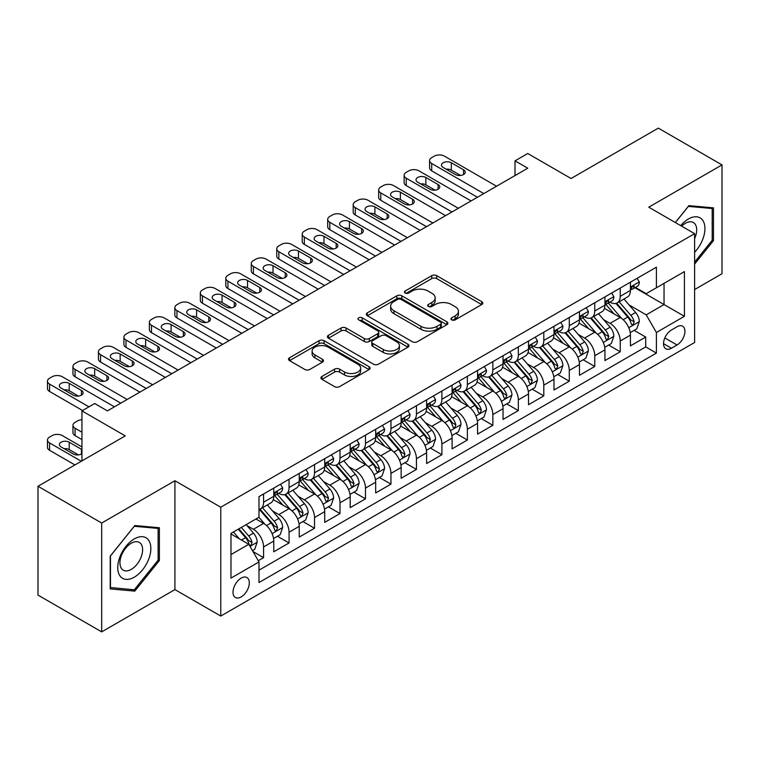 <?xml version="1.0" encoding="UTF-8"?>
<svg xmlns="http://www.w3.org/2000/svg" width="760" height="760" viewBox="0 0 760 760"><rect width="100%" height="100%" fill="white"/><g stroke="black" fill="none" stroke-linecap="round" stroke-linejoin="round"><path stroke-width="1.14" d="M451.659 319.884A2.479 1.425 0 0 0 455.154 319.884L481.726 304.551A3.534 2.042 0 0 0 482.762 303.107A3.534 2.042 0 0 0 481.726 301.663L436.715 275.671A3.534 2.042 0 0 0 431.718 275.671L405.147 291.013A2.479 1.425 0 0 0 404.424 292.02A2.479 1.425 0 0 0 405.147 293.037A2.479 1.425 0 0 0 408.642 293.037L412.081 291.051A11.314 6.536 0 0 1 428.089 291.051L431.841 293.217A11.314 6.536 0 0 1 435.157 297.834A11.314 6.536 0 0 1 431.841 302.452L428.402 304.437A2.479 1.425 0 0 0 427.68 305.453A2.479 1.425 0 0 0 428.402 306.46A2.479 1.425 0 0 0 431.898 306.46L435.337 304.475A11.314 6.536 0 0 1 451.345 304.475L455.097 306.641A11.314 6.536 0 0 1 458.413 311.258A11.314 6.536 0 0 1 455.097 315.885L451.659 317.87A2.479 1.425 0 0 0 450.927 318.877A2.479 1.425 0 0 0 451.659 319.884L451.659 317.87M241.157 596.942A11.533 6.659 120 0 0 248.691 586.777A11.533 6.659 120 0 0 246.924 577.543A11.533 6.659 120 0 0 241.157 578.113A11.533 6.659 120 0 0 233.633 588.278A11.533 6.659 120 0 0 235.4 597.512A11.533 6.659 120 0 0 241.157 596.942M321.945 376.447A3.534 2.042 0 0 0 320.91 377.891A3.534 2.042 0 0 0 321.945 379.325L334.571 386.622A3.534 2.042 0 0 0 339.568 386.622L369.075 369.588A3.534 2.042 0 0 0 370.11 368.144A3.534 2.042 0 0 0 369.075 366.7L324.064 340.708A3.534 2.042 0 0 0 319.067 340.708L289.56 357.751A3.534 2.042 0 0 0 288.524 359.195A3.534 2.042 0 0 0 289.56 360.639L304.817 369.445A3.534 2.042 0 0 0 309.814 369.445L322.44 362.149A3.534 2.042 0 0 0 323.475 360.705A3.534 2.042 0 0 0 322.44 359.262L314.877 354.891A9.462 5.462 0 0 1 312.103 351.034A9.462 5.462 0 0 1 317.946 345.99A9.462 5.462 0 0 1 328.253 347.168L357.884 364.277A9.462 5.462 0 0 1 360.658 368.144A9.462 5.462 0 0 1 354.815 373.188A9.462 5.462 0 0 1 344.508 372.001L339.568 369.151A3.534 2.042 0 0 0 334.571 369.151L321.945 376.447L321.945 379.325M694.611 289.55L722 273.733L722 164.901L658.312 128.126L571.064 178.505L527.753 153.501L515.014 160.854L527.753 168.207L107.416 410.884L94.677 403.531L81.947 410.884L81.947 460.892M101.688 523.032L101.688 631.873L174.923 589.589L174.923 480.748L101.688 523.032L38 486.267L125.248 435.888L81.947 410.884M174.923 480.748L220.78 507.224L694.611 233.652L694.611 342.494L220.78 616.056L220.78 507.224M722 164.901L648.764 207.185L694.611 233.652M412.338 341.724A3.534 2.042 0 0 0 417.335 341.724L446.842 324.691A3.534 2.042 0 0 0 447.877 323.247A3.534 2.042 0 0 0 446.842 321.803L401.831 295.811A3.534 2.042 0 0 0 396.834 295.811L367.327 312.844A3.534 2.042 0 0 0 366.291 314.288A3.534 2.042 0 0 0 367.327 315.733L412.338 341.724M359.689 320.425A2.479 1.425 0 0 1 362.197 320.767L362.197 317.832L407.959 344.251A3.534 2.042 0 0 1 408.994 345.695A3.534 2.042 0 0 1 407.959 347.139L378.452 364.173A3.534 2.042 0 0 1 373.454 364.173L328.444 338.181L328.444 335.302A3.534 2.042 0 0 0 327.408 336.747A3.534 2.042 0 0 0 328.444 338.181M328.444 335.302L341.069 328.006A3.534 2.042 0 0 1 346.075 328.006L364.325 338.542A3.534 2.042 0 0 0 369.322 338.542L377.701 333.706A3.534 2.042 0 0 0 378.736 332.262A3.534 2.042 0 0 0 377.701 330.819L358.701 319.856A2.479 1.425 0 0 1 357.969 318.839A2.479 1.425 0 0 1 359.499 317.519A2.479 1.425 0 0 1 362.197 317.832M101.688 631.873L38 595.099L38 486.267M258.295 560.718L263.577 557.669L253.004 551.57M246.99 525.587L253.394 529.283A14.411 8.322 60 0 1 263.577 546.934L273.771 541.053L273.771 551.788L289.056 542.963L277.466 536.275M272.469 510.881L278.863 514.577A14.411 8.322 60 0 1 289.056 532.228L299.24 526.338L299.24 537.082L314.526 528.257L302.936 521.559M297.939 496.175L304.342 499.871A14.411 8.322 60 0 1 314.526 517.522L324.719 511.632L324.719 522.367L340.005 513.551L328.415 506.853M323.418 481.469L329.812 485.165A14.411 8.322 60 0 1 340.005 502.806L350.198 496.926L350.198 507.661L365.484 498.836L353.885 492.147M348.897 466.763L355.291 470.449A14.411 8.322 60 0 1 365.484 488.1L375.668 482.22L375.668 492.955L390.953 484.13L379.363 477.441M374.366 452.048L380.76 455.743A14.411 8.322 60 0 1 390.953 473.394L401.147 467.514L401.147 478.249L416.433 469.423L404.842 462.735M399.845 437.342L406.239 441.037A14.411 8.322 60 0 1 416.433 458.688L426.616 452.808L426.616 463.543L441.902 454.717L430.312 448.02M425.315 422.636L431.718 426.331A14.411 8.322 60 0 1 441.902 443.983L452.095 438.092L452.095 448.837L467.381 440.012L455.791 433.314M450.794 407.93L457.188 411.625A14.411 8.322 60 0 1 467.381 429.267L477.565 423.387L477.565 434.122L492.85 425.296L481.26 418.608M476.263 393.224L482.666 396.91A14.411 8.322 60 0 1 492.85 414.561L503.044 408.68L503.044 419.416L518.329 410.59L506.739 403.902M501.742 378.518L508.136 382.204A14.411 8.322 60 0 1 518.329 399.855L528.523 393.974L528.523 404.709L543.799 395.884L532.209 389.196M527.221 363.802L533.615 367.498A14.411 8.322 60 0 1 543.799 385.149L553.992 379.269L553.992 390.003L569.278 381.178L557.688 374.481M552.691 349.096L559.084 352.792A14.411 8.322 60 0 1 569.278 370.443L579.471 364.553L579.471 375.298L594.757 366.472L583.158 359.774M578.17 334.39L584.563 338.086A14.411 8.322 60 0 1 594.757 355.737L604.941 349.847L604.941 360.582L620.226 351.766L620.226 341.022A14.411 8.322 -120 0 0 610.042 323.37L603.639 319.684M608.636 345.069L620.226 351.766M273.771 541.053A14.411 8.322 -120 0 0 263.577 523.403L255.94 518.985M299.24 526.338A14.411 8.322 -120 0 0 289.056 508.697L273.296 499.595M324.719 511.632A14.411 8.322 -120 0 0 314.526 493.981L298.775 484.889M350.198 496.926A14.411 8.322 -120 0 0 340.005 479.275L324.254 470.183M375.668 482.22A14.411 8.322 -120 0 0 365.484 464.569L349.724 455.477M401.147 467.514A14.411 8.322 -120 0 0 390.953 449.863L375.202 440.762M426.616 452.808A14.411 8.322 -120 0 0 416.433 435.157L400.672 426.056M452.095 438.092A14.411 8.322 -120 0 0 441.902 420.451L426.151 411.35M477.565 423.387A14.411 8.322 -120 0 0 467.381 405.735L451.62 396.644M503.044 408.68A14.411 8.322 -120 0 0 492.85 391.029L477.099 381.938M528.523 393.974A14.411 8.322 -120 0 0 518.329 376.323L502.578 367.232M553.992 379.269A14.411 8.322 -120 0 0 543.799 361.617L528.048 352.516M579.471 364.553A14.411 8.322 -120 0 0 569.278 346.911L553.527 337.81M604.941 349.847A14.411 8.322 -120 0 0 594.757 332.196L578.996 323.104M677.036 326.762L671.431 329.992A11.172 6.45 120 0 0 664.135 339.834A11.172 6.45 120 0 0 665.845 348.783A11.172 6.45 120 0 0 671.431 348.232L677.036 344.992A11.172 6.45 120 0 0 684.332 335.151A11.172 6.45 120 0 0 682.622 326.202A11.172 6.45 120 0 0 677.036 326.762M230.973 554.582L248.805 544.283L258.998 561.934L258.998 582.531L656.403 353.087L656.403 332.49L646.209 314.849L629.119 304.978M258.998 561.934L230.973 578.113L230.973 533.406L258.998 517.227L258.998 496.631L656.403 267.188L656.403 287.784L684.428 271.605L684.428 316.312L656.403 332.49M278.73 493.316L278.863 493.401A14.411 8.322 60 0 0 286.073 494.114L296.257 488.224A14.411 8.322 -120 0 0 299.24 481.631L299.24 473.394M304.209 478.61L304.342 478.686A14.411 8.322 60 0 0 311.543 479.398L321.736 473.518A14.411 8.322 -120 0 0 324.719 466.925L324.719 458.688M329.678 463.904L329.812 463.98A14.411 8.322 60 0 0 337.022 464.692L347.206 458.812A14.411 8.322 -120 0 0 350.198 452.219L350.198 443.983M355.158 449.198L355.291 449.274A14.411 8.322 60 0 0 362.491 449.986L372.685 444.106A14.411 8.322 -120 0 0 375.668 437.503L375.668 429.267M380.627 434.492L380.76 434.568A14.411 8.322 60 0 0 387.97 435.28L398.164 429.4A14.411 8.322 -120 0 0 401.147 422.798L401.147 414.561M406.106 419.776L406.239 419.862A14.411 8.322 60 0 0 413.44 420.574L423.633 414.684A14.411 8.322 -120 0 0 426.616 408.091L426.616 399.855M431.585 405.07L431.718 405.147A14.411 8.322 60 0 0 438.919 405.868L449.112 399.978A14.411 8.322 -120 0 0 452.095 393.385L452.095 385.149M457.055 390.365L457.188 390.44A14.411 8.322 60 0 0 464.398 391.153L474.582 385.272A14.411 8.322 -120 0 0 477.565 378.68L477.565 370.443M482.534 375.659L482.666 375.734A14.411 8.322 60 0 0 489.867 376.447L500.061 370.566A14.411 8.322 -120 0 0 503.044 363.964L503.044 355.727M508.003 360.952L508.136 361.028A14.411 8.322 60 0 0 515.346 361.741L525.531 355.86A14.411 8.322 -120 0 0 528.523 349.258L528.523 341.022M533.482 346.247L533.615 346.322A14.411 8.322 60 0 0 540.816 347.035L551.01 341.145A14.411 8.322 -120 0 0 553.992 334.552L553.992 326.315M558.952 331.531L559.084 331.607A14.411 8.322 60 0 0 566.295 332.329L576.479 326.439A14.411 8.322 -120 0 0 579.471 319.846L579.471 311.609M584.431 316.825L584.563 316.901A14.411 8.322 60 0 0 591.764 317.613L601.958 311.733A14.411 8.322 -120 0 0 604.941 305.14L604.941 296.903M258.998 570.171L645.706 346.911L645.706 337.05L630.42 345.876L630.42 335.141A14.411 8.322 -120 0 0 620.226 317.49L604.475 308.398M609.9 302.119L610.042 302.195A14.411 8.322 -120 0 0 617.244 302.908A14.411 8.322 -120 0 0 620.226 296.315L620.226 288.078M617.244 302.908L627.437 297.027A14.411 8.322 -120 0 0 630.42 290.434L630.42 282.188M263.577 493.981L263.577 502.217A14.411 8.322 60 0 1 260.594 508.82A14.411 8.322 60 0 1 258.998 509.399M260.594 508.82L270.788 502.939A14.411 8.322 -120 0 0 273.771 496.337L273.771 488.1M289.056 479.275L289.056 487.511A14.411 8.322 60 0 1 286.073 494.114M314.526 464.569L314.526 472.805A14.411 8.322 60 0 1 311.543 479.398M340.005 449.863L340.005 458.099A14.411 8.322 60 0 1 337.022 464.692M365.484 435.157L365.484 443.394A14.411 8.322 60 0 1 362.491 449.986M390.953 420.441L390.953 428.678A14.411 8.322 60 0 1 387.97 435.28M416.433 405.735L416.433 413.972A14.411 8.322 60 0 1 413.44 420.574M441.902 391.029L441.902 399.266A14.411 8.322 60 0 1 438.919 405.868M467.381 376.323L467.381 384.56A14.411 8.322 60 0 1 464.398 391.153M492.85 361.617L492.85 369.854A14.411 8.322 60 0 1 489.867 376.447M518.329 346.911L518.329 355.148A14.411 8.322 60 0 1 515.346 361.741M543.799 332.196L543.799 340.433A14.411 8.322 60 0 1 540.816 347.035M569.278 317.49L569.278 325.726A14.411 8.322 60 0 1 566.295 332.329M594.757 302.784L594.757 311.02A14.411 8.322 60 0 1 591.764 317.613M594.757 355.737L594.757 366.472M569.278 370.443L569.278 381.178M543.799 385.149L543.799 395.884M518.329 399.855L518.329 410.59M492.85 414.561L492.85 425.296M467.381 429.267L467.381 440.012M441.902 443.983L441.902 454.717M416.433 458.688L416.433 469.423M390.953 473.394L390.953 484.13M365.484 488.1L365.484 498.836M340.005 502.806L340.005 513.551M314.526 517.522L314.526 528.257M289.056 532.228L289.056 542.963M263.577 546.934L263.577 557.669M248.805 544.283L230.973 533.995M646.209 314.849L664.04 304.551L664.04 283.366L684.428 271.605M634.866 287.707L684.428 316.312M635.379 287.413L646.209 293.664L656.403 287.784M174.923 589.589L220.78 616.056M515.014 160.854L515.014 175.56M634.115 330.363L645.706 337.05M645.706 346.911L656.403 353.087M694.611 264.081L713.469 240.635L713.469 207.86L688.883 205.656L675.327 222.518M110.219 588.914L134.805 591.109L159.391 560.528L159.391 527.753L134.805 525.549L110.219 556.139L110.219 588.914M712.196 239.894L713.469 240.635M158.118 559.797L159.391 560.528M132.211 589.608L134.805 591.109M452.647 320.235L455.097 318.82A11.314 6.536 0 0 0 458.413 314.203L458.413 311.258M435.157 297.834L435.157 300.779A11.314 6.536 0 0 1 431.841 305.397L429.39 306.812M481.678 304.579L436.715 278.616A3.534 2.042 0 0 0 431.718 278.616L406.134 293.388M446.794 324.71L401.831 298.756A3.534 2.042 0 0 0 396.834 298.756L367.374 315.761M440.591 324.254A2.479 1.425 0 0 0 441.313 323.247A2.479 1.425 0 0 0 440.591 322.231L401.08 299.421A2.479 1.425 0 0 0 397.584 299.421L393.955 301.52A11.314 6.536 0 0 0 390.64 306.137A11.314 6.536 0 0 0 393.955 310.755L420.964 326.344A11.314 6.536 0 0 0 436.962 326.344L440.591 324.254L440.591 327.199A2.479 1.425 0 0 0 441.313 326.183L441.313 323.247M390.64 306.137L390.64 309.082A11.314 6.536 0 0 0 393.955 313.699L393.955 310.755M440.591 327.199L436.962 329.289A11.314 6.536 0 0 1 420.964 329.289L393.955 313.699M328.491 338.209L341.069 330.952L341.069 328.006M378.736 332.262L378.736 335.207A3.534 2.042 0 0 1 377.701 336.651L369.322 341.487A3.534 2.042 0 0 1 364.325 341.487L346.075 330.952A3.534 2.042 0 0 0 341.069 330.952M362.197 320.767L407.911 347.168M383.268 349.486A9.462 5.462 0 0 0 393.575 350.664A9.462 5.462 0 0 0 399.418 345.619A9.462 5.462 0 0 0 396.644 341.762L386.203 335.73A3.534 2.042 0 0 0 381.206 335.73L372.827 340.565A3.534 2.042 0 0 0 371.792 342.01A3.534 2.042 0 0 0 372.827 343.453L383.268 349.486L383.268 352.422A9.462 5.462 0 0 0 393.575 353.609A9.462 5.462 0 0 0 399.418 348.565L399.418 345.619M371.792 342.01L371.792 344.954A3.534 2.042 0 0 0 372.827 346.398L372.827 343.453M383.268 352.422L372.827 346.398M360.658 368.144L360.658 371.079A9.462 5.462 0 0 1 354.815 376.133A9.462 5.462 0 0 1 344.508 374.946L339.568 372.096A3.534 2.042 0 0 0 334.571 372.096L321.983 379.354M312.103 351.034L312.103 353.979A9.462 5.462 0 0 0 314.877 357.837L314.877 354.891M322.392 362.178L314.877 357.837M369.027 369.616L324.064 343.653A3.534 2.042 0 0 0 319.067 343.653L289.608 360.658M630.202 332.614L636.785 328.814L639.331 321.461A9.547 5.51 -120 0 0 635.616 312.502L623.979 299.022M621.642 318.421L608.342 303.022M614.07 313.937L606.356 304.998A22.876 13.205 -120 0 0 605.644 304.199M615.942 303.43L627.722 317.062A9.547 5.51 60 0 1 631.123 323.637L631.817 324.767L633.108 324.587L634.182 321.869A9.547 5.51 -120 0 0 630.771 315.295L619.134 301.815M616.635 303.202L629.289 317.851A4.864 2.812 60 0 1 630.515 319.751L634.182 321.869M483.806 193.582L431.718 163.505A7.201 4.161 -0 0 1 429.599 160.559A7.201 4.161 -0 0 1 431.718 157.614L434.264 156.151A7.201 4.161 -0 0 1 444.448 156.151L496.546 186.228M429.599 160.559L429.599 167.912A7.201 4.161 180 0 0 431.718 170.857L477.441 197.258M637.165 278.293L639.331 282.045A9.547 5.51 60 0 1 637.355 286.273L632.519 289.066A9.547 5.51 -120 0 0 634.182 286.862L633.982 286.017M443.175 167.475A5.766 3.325 180 0 1 441.493 165.119A5.766 3.325 180 0 1 445.046 162.041A5.766 3.325 180 0 1 451.326 162.763L463.562 169.822A5.766 3.325 180 0 1 465.243 172.178A5.766 3.325 180 0 1 461.69 175.256A5.766 3.325 180 0 1 455.401 174.534L443.175 167.475M630.733 289.512L630.771 289.512A9.547 5.51 -120 0 0 632.519 289.066M632.947 286.149L634.182 286.862C633.574 285.427 632.558 286.017 631.123 288.629A9.547 5.51 60 0 1 630.42 289.988M446.177 169.204A5.766 3.325 180 0 1 451.326 170.116L460.56 175.446M694.611 252.253A23.417 13.518 120 0 0 704.625 225.093A23.417 13.518 120 0 0 688.37 219.023A23.417 13.518 120 0 0 680.703 225.625M694.611 238.611A16.036 9.253 120 0 0 693.376 222.518A16.036 9.253 120 0 0 685.358 223.316A16.036 9.253 120 0 0 681.653 226.176M675.374 222.547L688.37 206.387L712.196 208.516L712.196 240.274L694.611 262.133M710.609 207.603L712.196 208.516M148.637 559.322A23.417 13.518 120 0 0 142.576 536.702A23.417 13.518 120 0 0 119.956 556.757A23.417 13.518 120 0 0 126.017 579.376A23.417 13.518 120 0 0 148.637 559.322M141.094 557.175A16.036 9.253 120 0 0 139.298 542.412A16.036 9.253 120 0 0 121.467 555.417A16.036 9.253 120 0 0 123.262 570.181A16.036 9.253 120 0 0 141.094 557.175M110.475 587.67L110.475 555.911L134.292 526.281L158.118 528.409L158.118 560.167L134.292 589.798L110.219 587.518M156.531 527.497L158.118 528.409M604.732 347.329L611.315 343.529L613.861 336.167A9.547 5.51 -120 0 0 610.137 327.209L598.5 313.728M596.172 333.127L582.863 317.727M588.601 328.643L580.878 319.703A22.876 13.205 -120 0 0 580.165 318.915M590.472 318.136L602.243 331.769A9.547 5.51 60 0 1 605.644 338.342L606.337 339.473L607.63 339.292L608.703 336.575A9.547 5.51 -120 0 0 605.302 330.001L593.664 316.521M591.166 317.908L603.811 332.557A4.864 2.812 60 0 1 605.036 334.457L608.703 336.575M579.253 362.035L585.836 358.235L588.383 350.882A9.547 5.51 -120 0 0 584.668 341.915L573.031 328.434M570.693 347.842L557.394 332.433M563.122 343.358L555.399 334.419A22.876 13.205 -120 0 0 554.695 333.621M564.994 332.842L576.764 346.474A9.547 5.51 60 0 1 580.174 353.048L580.868 354.179L582.16 353.998L583.233 351.281A9.547 5.51 -120 0 0 579.823 344.707L568.186 331.236M565.687 332.623L578.341 347.263A4.864 2.812 60 0 1 579.567 349.173L583.233 351.281M553.783 376.741L560.357 372.941L562.913 365.588A9.547 5.51 -120 0 0 559.189 356.62L547.552 343.149M545.214 362.548L531.914 347.149M537.653 358.065L529.929 349.125A22.876 13.205 -120 0 0 529.216 348.327M539.524 347.548L551.294 361.18A9.547 5.51 60 0 1 554.695 367.755L555.389 368.894L556.681 368.704L557.755 365.997A9.547 5.51 -120 0 0 554.353 359.413L542.707 345.942M540.217 347.329L552.862 361.978A4.864 2.812 60 0 1 554.087 363.878L557.755 365.997M528.304 391.447L534.888 387.647L537.434 380.294A9.547 5.51 -120 0 0 533.719 371.327L522.072 357.856M519.745 377.255L506.445 361.855M512.173 372.77L504.45 363.831A22.876 13.205 -120 0 0 503.747 363.033M514.045 362.254L525.815 375.887A9.547 5.51 60 0 1 529.226 382.47L529.919 383.601L531.211 383.42L532.275 380.703A9.547 5.51 -120 0 0 528.875 374.119L517.237 360.648M514.739 362.035L527.392 376.684A4.864 2.812 60 0 1 528.618 378.584L532.275 380.703M458.337 208.287L406.239 178.21A7.201 4.161 -0 0 1 404.13 175.266A7.201 4.161 -0 0 1 406.239 172.33L408.785 170.857A7.201 4.161 -0 0 1 418.978 170.857L471.077 200.934M404.13 175.266L404.13 182.618A7.201 4.161 180 0 0 406.239 185.564L451.962 211.964M611.695 292.999L613.861 296.751A9.547 5.51 60 0 1 611.885 300.979L607.04 303.772A9.547 5.51 -120 0 0 608.703 301.568L608.503 300.723M417.705 182.181A5.766 3.325 180 0 1 416.014 179.825A5.766 3.325 180 0 1 419.577 176.748A5.766 3.325 180 0 1 425.856 177.469L438.083 184.537A5.766 3.325 180 0 1 439.774 186.884A5.766 3.325 180 0 1 436.212 189.962A5.766 3.325 180 0 1 429.932 189.24L417.705 182.181M605.264 304.219L605.302 304.219A9.547 5.51 -120 0 0 607.04 303.772M607.468 300.865L608.703 301.568C608.105 300.133 607.088 300.723 605.644 303.335A9.547 5.51 60 0 1 604.941 304.694M420.698 183.91A5.766 3.325 180 0 1 425.856 184.832L435.081 190.152M432.858 222.993L380.76 192.916A7.201 4.161 -0 0 1 378.651 189.971A7.201 4.161 -0 0 1 380.76 187.036L383.315 185.564A7.201 4.161 -0 0 1 393.499 185.564L445.597 215.641M378.651 189.971L378.651 197.325A7.201 4.161 180 0 0 380.76 200.269L426.493 226.67M586.216 307.714L588.383 311.457A9.547 5.51 60 0 1 586.406 315.685L581.571 318.478A9.547 5.51 -120 0 0 583.233 316.284L583.024 315.438M392.226 196.887A5.766 3.325 180 0 1 390.535 194.531A5.766 3.325 180 0 1 394.098 191.463A5.766 3.325 180 0 1 400.377 192.185L412.604 199.243A5.766 3.325 180 0 1 414.295 201.59A5.766 3.325 180 0 1 410.742 204.668A5.766 3.325 180 0 1 404.453 203.946L392.226 196.887M579.785 318.924L579.823 318.924A9.547 5.51 -120 0 0 581.571 318.478M581.998 315.571L583.233 316.284C582.625 314.839 581.609 315.428 580.174 318.041A9.547 5.51 60 0 1 579.471 319.399M395.228 198.616A5.766 3.325 180 0 1 400.377 199.538L409.611 204.868M407.388 237.7L355.291 207.623A7.201 4.161 -0 0 1 353.181 204.687A7.201 4.161 -0 0 1 355.291 201.742L357.837 200.269A7.201 4.161 -0 0 1 368.03 200.269L420.118 230.346M353.181 204.687L353.181 212.04A7.201 4.161 180 0 0 355.291 214.975L401.014 241.376M560.747 322.42L562.913 326.173A9.547 5.51 60 0 1 560.928 330.391L556.092 333.184A9.547 5.51 -120 0 0 557.755 330.99L557.555 330.144M366.757 211.593A5.766 3.325 180 0 1 365.066 209.237A5.766 3.325 180 0 1 368.619 206.169A5.766 3.325 180 0 1 374.908 206.891L387.134 213.95A5.766 3.325 180 0 1 388.825 216.305A5.766 3.325 180 0 1 385.263 219.374A5.766 3.325 180 0 1 378.983 218.652L366.757 211.593M554.315 333.63L554.353 333.63A9.547 5.51 -120 0 0 556.092 333.184M556.519 330.277L557.755 330.99C557.156 329.545 556.139 330.135 554.695 332.756A9.547 5.51 60 0 1 553.992 334.115M369.749 213.322A5.766 3.325 180 0 1 374.908 214.244L384.132 219.573M381.909 252.405L329.812 222.328A7.201 4.161 -0 0 1 327.702 219.393A7.201 4.161 -0 0 1 329.812 216.448L332.358 214.975A7.201 4.161 -0 0 1 342.551 214.975L394.649 245.052M327.702 219.393L327.702 226.746A7.201 4.161 180 0 0 329.812 229.681L375.544 256.082M535.268 337.126L537.434 340.879A9.547 5.51 60 0 1 535.458 345.097L530.613 347.899A9.547 5.51 -120 0 0 532.275 345.695L532.076 344.85M341.278 226.299A5.766 3.325 180 0 1 339.587 223.953A5.766 3.325 180 0 1 343.149 220.875A5.766 3.325 180 0 1 349.429 221.597L361.655 228.655A5.766 3.325 180 0 1 363.346 231.011A5.766 3.325 180 0 1 359.784 234.08A5.766 3.325 180 0 1 353.505 233.368L341.278 226.299M528.836 348.346L528.875 348.346A9.547 5.51 -120 0 0 530.613 347.899M531.05 344.983L532.275 345.695C531.677 344.261 530.66 344.85 529.226 347.462A9.547 5.51 60 0 1 528.523 348.821M344.28 228.038A5.766 3.325 180 0 1 349.429 228.95L358.663 234.28M502.825 406.153L509.409 402.353L511.955 395A9.547 5.51 -120 0 0 508.24 386.042L496.603 372.562M494.266 391.96L480.966 376.561M486.694 387.476L478.98 378.537A22.876 13.205 -120 0 0 478.268 377.739M488.575 376.969L500.346 390.592A9.547 5.51 60 0 1 503.747 397.176L504.44 398.306L505.733 398.126L506.806 395.409A9.547 5.51 -120 0 0 503.405 388.835L491.758 375.354M489.259 376.741L501.913 391.39A4.864 2.812 60 0 1 503.139 393.291L506.806 395.409M356.44 267.121L304.342 237.044A7.201 4.161 -0 0 1 302.233 234.099A7.201 4.161 -0 0 1 304.342 231.154L306.888 229.681A7.201 4.161 -0 0 1 317.081 229.681L369.17 259.768M302.233 234.099L302.233 241.452A7.201 4.161 180 0 0 304.342 244.397L350.065 270.798M509.798 351.832L511.955 355.585A9.547 5.51 60 0 1 509.979 359.812L505.144 362.606A9.547 5.51 -120 0 0 506.806 360.401L506.606 359.556M315.799 241.015A5.766 3.325 180 0 1 314.117 238.659A5.766 3.325 180 0 1 317.67 235.581A5.766 3.325 180 0 1 323.959 236.303L336.186 243.362A5.766 3.325 180 0 1 337.867 245.717A5.766 3.325 180 0 1 334.315 248.795A5.766 3.325 180 0 1 328.035 248.073L315.799 241.015M503.367 363.052L503.405 363.052A9.547 5.51 -120 0 0 505.144 362.606M505.571 359.689L506.806 360.401C506.207 358.967 505.181 359.556 503.747 362.168A9.547 5.51 60 0 1 503.044 363.527M318.801 242.744A5.766 3.325 180 0 1 323.959 243.656L333.184 248.985M477.356 420.869L483.94 417.059L486.486 409.706A9.547 5.51 -120 0 0 482.762 400.748L471.124 387.267M468.796 406.666L455.487 391.267M461.225 402.183L453.501 393.243A22.876 13.205 -120 0 0 452.798 392.454M463.096 391.675L474.867 405.308A9.547 5.51 60 0 1 478.268 411.882L478.971 413.012L480.253 412.832L481.327 410.115A9.547 5.51 -120 0 0 477.926 403.541L466.288 390.06M463.79 391.447L476.434 406.096A4.864 2.812 60 0 1 477.66 407.997L481.327 410.115M451.877 435.575L458.46 431.775L461.006 424.412A9.547 5.51 -120 0 0 457.292 415.454L445.654 401.974M443.317 421.382L430.017 405.973M435.746 416.888L428.032 407.959A22.876 13.205 -120 0 0 427.32 407.16M437.617 406.381L449.397 420.014A9.547 5.51 60 0 1 452.798 426.588L453.492 427.719L454.784 427.538L455.858 424.821A9.547 5.51 -120 0 0 452.447 418.247L440.809 404.776M438.311 406.163L450.965 420.802A4.864 2.812 60 0 1 452.19 422.712L455.858 424.821M426.408 450.281L432.991 446.481L435.537 439.128A9.547 5.51 -120 0 0 431.813 430.16L420.175 416.689M417.848 436.088L404.538 420.688M410.276 431.604L402.553 422.665A22.876 13.205 -120 0 0 401.84 421.866M412.148 421.087L423.918 434.72A9.547 5.51 60 0 1 427.32 441.294L428.013 442.424L429.305 442.244L430.378 439.536A9.547 5.51 -120 0 0 426.977 432.953L415.34 419.482M412.841 420.869L425.486 435.508A4.864 2.812 60 0 1 426.712 437.418L430.378 439.536M400.928 464.987L407.512 461.187L410.058 453.834A9.547 5.51 -120 0 0 406.344 444.866L394.706 431.395M392.369 450.794L379.069 435.394M384.798 446.31L377.084 437.37A22.876 13.205 -120 0 0 376.371 436.572M386.669 435.793L398.449 449.426A9.547 5.51 60 0 1 401.85 456L402.543 457.14L403.835 456.959L404.909 454.242A9.547 5.51 -120 0 0 401.498 447.659L389.861 434.188M387.362 435.575L400.016 450.224A4.864 2.812 60 0 1 401.242 452.124L404.909 454.242M375.459 479.693L382.042 475.893L384.588 468.54A9.547 5.51 -120 0 0 380.865 459.572L369.227 446.101M366.899 465.5L353.59 450.101M359.328 461.016L351.604 452.077A22.876 13.205 -120 0 0 350.892 451.278M361.199 450.509L372.97 464.132A9.547 5.51 60 0 1 376.371 470.715L377.065 471.846L378.356 471.666L379.43 468.948A9.547 5.51 -120 0 0 376.029 462.374L364.391 448.894M361.893 450.281L374.537 464.93A4.864 2.812 60 0 1 375.763 466.83L379.43 468.948M330.961 281.827L278.863 251.75A7.201 4.161 -0 0 1 276.754 248.805A7.201 4.161 -0 0 1 278.863 245.86L281.409 244.397A7.201 4.161 -0 0 1 291.602 244.397L343.7 274.474M276.754 248.805L276.754 256.158A7.201 4.161 180 0 0 278.863 259.103L324.596 285.503M484.32 366.538L486.486 370.291A9.547 5.51 60 0 1 484.509 374.519L479.664 377.312A9.547 5.51 -120 0 0 481.327 375.108L481.127 374.262M290.329 255.721A5.766 3.325 180 0 1 288.638 253.365A5.766 3.325 180 0 1 292.201 250.287A5.766 3.325 180 0 1 298.481 251.009L310.707 258.067A5.766 3.325 180 0 1 312.398 260.423A5.766 3.325 180 0 1 308.835 263.501A5.766 3.325 180 0 1 302.556 262.779L290.329 255.721M477.888 377.758L477.926 377.758A9.547 5.51 -120 0 0 479.664 377.312M480.101 374.395L481.327 375.108C480.728 373.673 479.712 374.262 478.268 376.874A9.547 5.51 60 0 1 477.565 378.233M293.331 257.45A5.766 3.325 180 0 1 298.481 258.362L307.705 263.691M305.482 296.533L253.394 266.456A7.201 4.161 -0 0 1 251.275 263.511A7.201 4.161 -0 0 1 253.394 260.576L255.94 259.103A7.201 4.161 -0 0 1 266.123 259.103L318.221 289.18M251.275 263.511L251.275 270.864A7.201 4.161 180 0 0 253.394 273.809L299.117 300.209M458.84 381.254L461.006 384.997A9.547 5.51 60 0 1 459.03 389.224L454.195 392.017A9.547 5.51 -120 0 0 455.858 389.823L455.658 388.968M264.851 270.427A5.766 3.325 180 0 1 263.169 268.071A5.766 3.325 180 0 1 266.722 265.002A5.766 3.325 180 0 1 273.001 265.724L285.238 272.783A5.766 3.325 180 0 1 286.919 275.13A5.766 3.325 180 0 1 283.366 278.207A5.766 3.325 180 0 1 277.077 277.485L264.851 270.427M452.409 392.464L452.447 392.464A9.547 5.51 -120 0 0 454.195 392.017M454.623 389.11L455.858 389.823C455.259 388.379 454.233 388.968 452.798 391.58A9.547 5.51 60 0 1 452.095 392.939M267.852 272.156A5.766 3.325 180 0 1 273.001 273.077L282.235 278.407M280.012 311.239L227.914 281.162A7.201 4.161 -0 0 1 225.805 278.217A7.201 4.161 -0 0 1 227.914 275.281L230.46 273.809A7.201 4.161 -0 0 1 240.654 273.809L292.752 303.886M225.805 278.217L225.805 285.579A7.201 4.161 180 0 0 227.914 288.515L273.638 314.916M433.371 395.96L435.537 399.703A9.547 5.51 60 0 1 433.561 403.93L428.716 406.724A9.547 5.51 -120 0 0 430.378 404.529L430.179 403.683M239.381 285.133A5.766 3.325 180 0 1 237.69 282.777A5.766 3.325 180 0 1 241.252 279.709A5.766 3.325 180 0 1 247.532 280.43L259.758 287.489A5.766 3.325 180 0 1 261.449 289.845A5.766 3.325 180 0 1 257.887 292.913A5.766 3.325 180 0 1 251.608 292.191L239.381 285.133M426.94 407.17L426.977 407.17A9.547 5.51 -120 0 0 428.716 406.724M429.144 403.816L430.378 404.529C429.78 403.085 428.763 403.674 427.32 406.296A9.547 5.51 60 0 1 426.616 407.654M242.373 286.862A5.766 3.325 180 0 1 247.532 287.784L256.756 293.113M254.534 325.945L202.435 295.868A7.201 4.161 -0 0 1 200.326 292.933A7.201 4.161 -0 0 1 202.435 289.988L204.991 288.515A7.201 4.161 -0 0 1 215.175 288.515L267.273 318.592M200.326 292.933L200.326 300.285A7.201 4.161 180 0 0 202.435 303.221L248.168 329.622M407.892 410.666L410.058 414.418A9.547 5.51 60 0 1 408.082 418.637L403.247 421.43A9.547 5.51 -120 0 0 404.909 419.235L404.7 418.389M213.902 299.839A5.766 3.325 180 0 1 212.211 297.492A5.766 3.325 180 0 1 215.773 294.415A5.766 3.325 180 0 1 222.053 295.137L234.28 302.195A5.766 3.325 180 0 1 235.97 304.551A5.766 3.325 180 0 1 232.417 307.619A5.766 3.325 180 0 1 226.129 306.897L213.902 299.839M401.46 421.885L401.498 421.885A9.547 5.51 -120 0 0 403.247 421.43M403.674 418.522L404.909 419.235C404.301 417.8 403.284 418.389 401.85 421.002A9.547 5.51 60 0 1 401.147 422.36M216.904 301.577A5.766 3.325 180 0 1 222.053 302.49L231.287 307.819M229.064 340.66L176.966 310.584A7.201 4.161 -0 0 1 174.857 307.638A7.201 4.161 -0 0 1 176.966 304.694L179.512 303.221A7.201 4.161 -0 0 1 189.706 303.221L241.794 333.298M174.857 307.638L174.857 314.991A7.201 4.161 180 0 0 176.966 317.937L222.689 344.337M382.423 425.372L384.588 429.124A9.547 5.51 60 0 1 382.612 433.342L377.767 436.145A9.547 5.51 -120 0 0 379.43 433.941L379.231 433.095M188.432 314.555A5.766 3.325 180 0 1 186.741 312.198A5.766 3.325 180 0 1 190.294 309.12A5.766 3.325 180 0 1 196.583 309.842L208.81 316.901A5.766 3.325 180 0 1 210.501 319.257A5.766 3.325 180 0 1 206.939 322.335A5.766 3.325 180 0 1 200.659 321.613L188.432 314.555M375.991 436.591L376.029 436.591A9.547 5.51 -120 0 0 377.767 436.145M378.195 433.228L379.43 433.941C378.831 432.506 377.815 433.095 376.371 435.708A9.547 5.51 60 0 1 375.668 437.066M191.425 316.284A5.766 3.325 180 0 1 196.583 317.195L205.808 322.525M349.98 494.399L356.563 490.599L359.109 483.246A9.547 5.51 -120 0 0 355.395 474.287L343.748 460.807M341.42 480.206L328.12 464.806M333.849 475.722L326.125 466.783A22.876 13.205 -120 0 0 325.423 465.984M335.72 465.215L347.491 478.847A9.547 5.51 60 0 1 350.901 485.421L351.595 486.552L352.887 486.372L353.951 483.654A9.547 5.51 -120 0 0 350.55 477.08L338.912 463.6M336.414 464.987L349.068 479.636A4.864 2.812 60 0 1 350.293 481.536L353.951 483.654M203.585 355.366L151.487 325.29A7.201 4.161 -0 0 1 149.378 322.344A7.201 4.161 -0 0 1 151.487 319.399L154.042 317.937A7.201 4.161 -0 0 1 164.226 317.937L216.325 348.013M149.378 322.344L149.378 329.697A7.201 4.161 180 0 0 151.487 332.642L197.22 359.043M356.944 440.078L359.109 443.83A9.547 5.51 60 0 1 357.133 448.058L352.288 450.851A9.547 5.51 -120 0 0 353.951 448.647L353.751 447.801M162.953 329.26A5.766 3.325 180 0 1 161.262 326.904A5.766 3.325 180 0 1 164.825 323.827A5.766 3.325 180 0 1 171.105 324.548L183.331 331.607A5.766 3.325 180 0 1 185.022 333.963A5.766 3.325 180 0 1 181.459 337.041A5.766 3.325 180 0 1 175.18 336.319L162.953 329.26M350.512 451.298L350.55 451.298A9.547 5.51 -120 0 0 352.288 450.851M352.726 447.934L353.951 448.647C353.352 447.212 352.336 447.801 350.901 450.414A9.547 5.51 60 0 1 350.198 451.772M165.956 330.99A5.766 3.325 180 0 1 171.105 331.901L180.339 337.231M324.501 509.114L331.084 505.314L333.63 497.952A9.547 5.51 -120 0 0 329.916 488.993L318.278 475.513M315.941 494.921L302.642 479.512M308.38 490.428L300.656 481.488A22.876 13.205 -120 0 0 299.944 480.7M310.251 479.921L322.022 493.553A9.547 5.51 60 0 1 325.423 500.127L326.116 501.258L327.408 501.078L328.481 498.361A9.547 5.51 -120 0 0 325.08 491.786L313.433 478.306M310.935 479.702L323.589 494.342A4.864 2.812 60 0 1 324.815 496.242L328.481 498.361M178.115 370.072L126.017 339.995A7.201 4.161 -0 0 1 123.909 337.05A7.201 4.161 -0 0 1 126.017 334.115L128.564 332.642A7.201 4.161 -0 0 1 138.757 332.642L190.845 362.719M123.909 337.05L123.909 344.403A7.201 4.161 180 0 0 126.017 347.349L171.741 373.749M331.474 454.784L333.63 458.536A9.547 5.51 60 0 1 331.654 462.764L326.819 465.557A9.547 5.51 -120 0 0 328.481 463.362L328.282 462.507M137.484 343.966A5.766 3.325 180 0 1 135.793 341.61A5.766 3.325 180 0 1 139.346 338.542A5.766 3.325 180 0 1 145.635 339.255L157.861 346.322A5.766 3.325 180 0 1 159.543 348.669A5.766 3.325 180 0 1 155.99 351.747A5.766 3.325 180 0 1 149.71 351.025L137.484 343.966M325.042 466.003L325.08 466.003A9.547 5.51 -120 0 0 326.819 465.557M327.247 462.65L328.481 463.362C327.883 461.918 326.857 462.507 325.423 465.12A9.547 5.51 60 0 1 324.719 466.478M140.476 345.695A5.766 3.325 180 0 1 145.635 346.617L154.859 351.937M299.031 523.82L305.615 520.02L308.161 512.667A9.547 5.51 -120 0 0 304.447 503.7L292.799 490.219M290.472 509.627L277.172 494.219M282.901 505.144L275.177 496.204A22.876 13.205 -120 0 0 274.474 495.406M284.772 494.627L296.542 508.259A9.547 5.51 60 0 1 299.953 514.833L300.647 515.964L301.929 515.783L303.002 513.067A9.547 5.51 -120 0 0 299.601 506.492L287.964 493.022M285.466 494.408L298.11 509.048A4.864 2.812 60 0 1 299.335 510.957L303.002 513.067M152.636 384.778L100.538 354.702A7.201 4.161 -0 0 1 98.429 351.756A7.201 4.161 -0 0 1 100.538 348.821L103.085 347.349A7.201 4.161 -0 0 1 113.278 347.349L165.376 377.425M98.429 351.756L98.429 359.119A7.201 4.161 180 0 0 100.538 362.055L146.272 388.455M305.995 469.499L308.161 473.242A9.547 5.51 60 0 1 306.185 477.47L301.34 480.263A9.547 5.51 -120 0 0 303.002 478.068L302.803 477.223M112.005 358.673A5.766 3.325 180 0 1 110.314 356.316A5.766 3.325 180 0 1 113.876 353.248A5.766 3.325 180 0 1 120.156 353.97L132.382 361.028A5.766 3.325 180 0 1 134.073 363.375A5.766 3.325 180 0 1 130.511 366.453A5.766 3.325 180 0 1 124.231 365.731L112.005 358.673M299.563 480.709L299.601 480.709A9.547 5.51 -120 0 0 301.34 480.263M301.777 477.356L303.002 478.068C302.404 476.624 301.387 477.213 299.953 479.835A9.547 5.51 60 0 1 299.24 481.194M115.007 360.401A5.766 3.325 180 0 1 120.156 361.323L129.39 366.652M273.552 538.526L280.136 534.726L282.682 527.373A9.547 5.51 -120 0 0 278.967 518.406L267.33 504.934M264.993 524.333L258.903 517.275M81.947 432.212L75.069 428.241L75.069 435.594A7.201 4.161 180 0 1 72.96 432.659L72.96 425.296A7.201 4.161 -0 0 0 75.069 428.241M81.947 439.565L75.069 435.594M257.422 519.85L256.433 518.7M259.293 509.333L271.073 522.966A9.547 5.51 60 0 1 274.474 529.539L275.167 530.679L276.459 530.489L277.533 527.782A9.547 5.51 -120 0 0 274.123 521.198L262.485 507.728M259.986 509.114L272.64 523.764A4.864 2.812 60 0 1 273.866 525.663L277.533 527.782M81.947 419.691A7.201 4.161 -0 0 0 77.615 420.888L75.069 422.36A7.201 4.161 -0 0 0 72.96 425.296M127.157 399.484L75.069 369.408A7.201 4.161 -0 0 1 72.96 366.472A7.201 4.161 -0 0 1 75.069 363.527L77.615 362.055A7.201 4.161 -0 0 1 87.799 362.055L139.897 392.131M72.96 366.472L72.96 373.825A7.201 4.161 180 0 0 75.069 376.76L120.793 403.161M280.516 484.205L282.682 487.958A9.547 5.51 60 0 1 280.706 492.176L275.87 494.969A9.547 5.51 -120 0 0 277.533 492.774L277.334 491.929M86.526 373.378A5.766 3.325 180 0 1 84.844 371.032A5.766 3.325 180 0 1 88.397 367.954A5.766 3.325 180 0 1 94.677 368.676L106.913 375.734A5.766 3.325 180 0 1 108.594 378.09A5.766 3.325 180 0 1 105.041 381.159A5.766 3.325 180 0 1 98.762 380.437L86.526 373.378M274.084 495.416L274.123 495.416A9.547 5.51 -120 0 0 275.87 494.969M276.298 492.062L277.533 492.774C276.934 491.34 275.909 491.919 274.474 494.542A9.547 5.51 60 0 1 273.771 495.9M89.528 375.117A5.766 3.325 180 0 1 94.677 376.029L103.911 381.358M252.501 550.686L254.666 549.433L257.212 542.079A9.547 5.51 -120 0 0 253.488 533.111L246.164 524.628M81.311 461.263L49.59 442.947A7.201 4.161 -0 0 1 47.481 440.012A7.201 4.161 -0 0 1 49.59 437.066L52.136 435.594A7.201 4.161 -0 0 1 62.329 435.594L81.947 446.918M239.324 538.811L233.424 531.981M74.936 464.94L49.59 450.3A7.201 4.161 180 0 1 47.481 447.365L47.481 440.012M231.952 534.556L230.973 533.425M78.432 454.898L69.207 449.568A5.766 3.325 -0 0 0 64.049 448.656M238.269 529.188L245.594 537.672A9.547 5.51 60 0 1 248.995 544.255L249.698 545.385L250.98 545.205L252.054 542.488A9.547 5.51 -120 0 0 248.653 535.914L241.328 527.421M238.858 528.846L247.161 538.469A4.864 2.812 60 0 1 248.387 540.369L252.054 542.488M81.947 449.606A5.766 3.325 -0 0 0 81.434 449.274L69.207 442.215A5.766 3.325 -0 0 0 62.928 441.493A5.766 3.325 -0 0 0 59.365 444.572A5.766 3.325 -0 0 0 61.056 446.918L73.283 453.976A5.766 3.325 -0 0 0 81.947 453.644M88.948 406.837L49.59 384.113A7.201 4.161 -0 0 1 47.481 381.178A7.201 4.161 -0 0 1 49.59 378.233L52.136 376.76A7.201 4.161 -0 0 1 62.329 376.76L114.427 406.837M47.481 381.178L47.481 388.531A7.201 4.161 180 0 0 49.59 391.476L82.584 410.514M61.056 388.084A5.766 3.325 180 0 1 59.365 385.738A5.766 3.325 180 0 1 62.928 382.66A5.766 3.325 180 0 1 69.207 383.382L81.434 390.44A5.766 3.325 180 0 1 83.125 392.796A5.766 3.325 180 0 1 79.562 395.874A5.766 3.325 180 0 1 73.283 395.152L61.056 388.084M64.049 389.823A5.766 3.325 180 0 1 69.207 390.735L78.432 396.065M253.394 529.283L263.577 523.403M278.863 514.577L289.056 508.697M304.342 499.871L314.526 493.981M329.812 485.165L340.005 479.275M355.291 470.449L365.484 464.569M380.76 455.743L390.953 449.863M406.239 441.037L416.433 435.157M431.718 426.331L441.902 420.451M457.188 411.625L467.381 405.735M482.666 396.91L492.85 391.029M508.136 382.204L518.329 376.323M533.615 367.498L543.799 361.617M559.084 352.792L569.278 346.911M584.563 338.086L594.757 332.196M610.042 323.37L620.226 317.49M620.226 296.315L630.42 290.434M263.577 502.217L273.771 496.337M289.056 487.511L299.24 481.631M314.526 472.805L324.719 466.925M340.005 458.099L350.198 452.219M365.484 443.394L375.668 437.503M390.953 428.678L401.147 422.798M416.433 413.972L426.616 408.091M441.902 399.266L452.095 393.385M467.381 384.56L477.565 378.68M492.85 369.854L503.044 363.964M518.329 355.148L528.523 349.258M543.799 340.433L553.992 334.552M569.278 325.726L579.471 319.846M594.757 311.02L604.941 305.14M620.226 341.022L630.42 335.141M664.819 337.944L677.036 344.992M663.537 343.672L671.431 348.232M455.097 318.82L455.097 315.885M428.402 306.46L428.402 304.437M431.841 305.397L431.841 302.452M405.147 293.037L405.147 291.013M431.718 278.616L431.718 275.671M436.715 278.616L436.715 275.671M481.726 304.551L481.726 301.663M367.327 315.733L367.327 312.844M396.834 298.756L396.834 295.811M401.831 298.756L401.831 295.811M446.842 324.691L446.842 321.803M420.964 329.289L420.964 326.344M436.962 329.289L436.962 326.344M346.075 330.952L346.075 328.006M364.325 341.487L364.325 338.542M369.322 341.487L369.322 338.542M377.701 336.651L377.701 333.706M407.959 347.139L407.959 344.251M334.571 372.096L334.571 369.151M339.568 372.096L339.568 369.151M344.508 374.946L344.508 372.001M322.44 362.149L322.44 359.262M289.56 360.639L289.56 357.751M319.067 343.653L319.067 340.708M324.064 343.653L324.064 340.708M369.075 369.588L369.075 366.7M628.748 327.721L639.274 321.651M630.771 315.295L635.616 312.502M623.162 319.684L627.722 317.062M431.718 170.857L431.718 163.505M639.274 281.931L630.42 287.042M451.326 162.763L451.326 170.116M463.562 169.822L463.562 174.534M603.269 342.427L613.795 336.357M605.302 330.001L610.137 327.209M597.692 334.39L602.243 331.769M577.799 357.133L588.316 351.063M579.823 344.707L584.668 341.915M572.214 349.106L576.764 346.474M552.32 371.849L562.846 365.769M554.353 359.413L559.189 356.62M546.744 363.812L551.294 361.18M526.851 386.555L537.367 380.475M528.875 374.119L533.719 371.327M521.265 378.518L525.815 375.887M406.239 185.564L406.239 178.21M613.795 296.647L604.941 301.758M425.856 177.469L425.856 184.832M438.083 184.537L438.083 189.24M380.76 200.269L380.76 192.916M588.316 311.353L579.471 316.464M400.377 192.185L400.377 199.538M412.604 199.243L412.604 203.946M355.291 214.975L355.291 207.623M562.846 326.059L553.992 331.17M374.908 206.891L374.908 214.244M387.134 213.95L387.134 218.652M329.812 229.681L329.812 222.328M537.367 340.765L528.523 345.876M349.429 221.597L349.429 228.95M361.655 228.655L361.655 233.368M501.372 401.261L511.898 395.19M503.405 388.835L508.24 386.042M495.786 393.224L500.346 390.592M304.342 244.397L304.342 237.044M511.898 355.471L503.044 360.582M323.959 236.303L323.959 243.656M336.186 243.362L336.186 248.073M475.902 415.967L486.419 409.897M477.926 403.541L482.762 400.748M470.316 407.93L474.867 405.308M450.423 430.673L460.949 424.602M452.447 418.247L457.292 415.454M444.837 422.645L449.397 420.014M424.945 445.388L435.47 439.308M426.977 432.953L431.813 430.16M419.368 437.351L423.918 434.72M399.475 460.094L410.001 454.014M401.498 447.659L406.344 444.866M393.889 452.058L398.449 449.426M373.996 474.8L384.522 468.72M376.029 462.374L380.865 459.572M368.419 466.763L372.97 464.132M278.863 259.103L278.863 251.75M486.419 370.187L477.565 375.298M298.481 251.009L298.481 258.362M310.707 258.067L310.707 262.779M253.394 273.809L253.394 266.456M460.949 384.892L452.095 390.003M273.001 265.724L273.001 273.077M285.238 272.783L285.238 277.485M227.914 288.515L227.914 281.162M435.47 399.599L426.616 404.709M247.532 280.43L247.532 287.784M259.758 287.489L259.758 292.191M202.435 303.221L202.435 295.868M410.001 414.305L401.147 419.416M222.053 295.137L222.053 302.49M234.28 302.195L234.28 306.897M176.966 317.937L176.966 310.584M384.522 429.01L375.668 434.122M196.583 309.842L196.583 317.195M208.81 316.901L208.81 321.613M348.526 489.506L359.043 483.436M350.55 477.08L355.395 474.287M342.94 481.469L347.491 478.847M151.487 332.642L151.487 325.29M359.043 443.716L350.198 448.827M171.105 324.548L171.105 331.901M183.331 331.607L183.331 336.319M323.048 504.212L333.573 498.142M325.08 491.786L329.916 488.993M317.471 496.175L322.022 493.553M126.017 347.349L126.017 339.995M333.573 458.432L324.719 463.543M145.635 339.255L145.635 346.617M157.861 346.322L157.861 351.025M297.578 518.928L308.094 512.848M299.601 506.492L304.447 503.7M291.992 510.891L296.542 508.259M100.538 362.055L100.538 354.702M308.094 473.138L299.24 478.249M120.156 353.97L120.156 361.323M132.382 361.028L132.382 365.731M272.099 533.634L282.625 527.554M274.123 521.198L278.967 518.406M266.513 525.597L271.073 522.966M75.069 376.76L75.069 369.408M282.625 487.844L273.771 492.955M94.677 368.676L94.677 376.029M106.913 375.734L106.913 380.437M49.59 442.947L49.59 450.3M250.012 546.383L257.146 542.26M248.653 535.914L253.488 533.111M241.471 540.056L245.594 537.672M69.207 449.568L69.207 442.215M81.434 453.976L81.434 449.274M49.59 391.476L49.59 384.113M69.207 383.382L69.207 390.735M81.434 390.44L81.434 395.152"/></g></svg>
